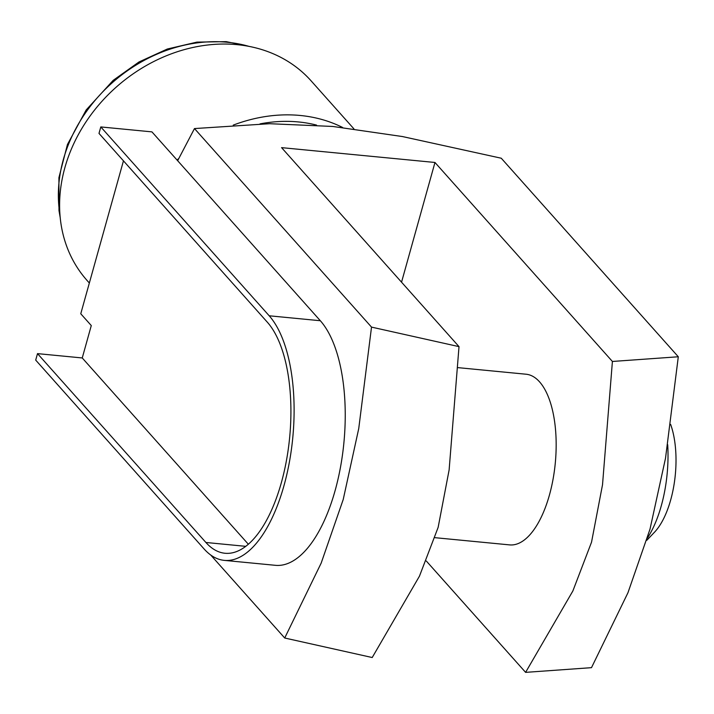 <?xml version="1.0" encoding="UTF-8"?>
<svg xmlns="http://www.w3.org/2000/svg" width="714" height="714" viewBox="0 0 714 714"><rect width="100%" height="100%" fill="white"/><g stroke="black" fill="none" stroke-linecap="round" stroke-linejoin="round"><path stroke-width="1.07" d="M316.561 125.102A142.889 119.015 138.3 0 0 298.416 121.942A142.889 119.015 138.3 0 0 260.039 123.879M401.545 282.182L434.969 162.471L281.575 147.637L459.013 346.638L449.124 469.928L438.146 527.36L419.466 576.144L372.208 657.532L284.716 638.013L321.175 563.105L343.22 499.497L358.74 428.561L371.521 327.11L459.013 346.638M612.407 361.462L678.3 356.768L665.519 458.218L649.999 529.154L627.945 592.763L591.495 667.661L525.602 672.365L572.86 590.978L591.531 542.185L602.518 484.761L612.407 361.462L434.969 162.471M371.521 327.11L194.485 128.565L269.66 123.709L332.769 126.458L402.428 136.544L501.264 158.222L678.3 356.768M210.701 555.001L284.716 638.013M194.485 128.565L177.652 160.712L151.93 131.876L100.799 126.931L98.996 133.411L267.393 322.264A121.451 53.247 95.5 0 1 286.439 460.539A121.451 53.247 95.5 0 1 224.964 553.261A121.451 53.247 95.5 0 1 205.909 542.479L37.512 353.626L35.7 360.106L204.097 548.959A128.6 56.379 95.5 0 0 224.276 560.374A128.6 56.379 95.5 0 0 289.366 462.199A128.6 56.379 95.5 0 0 269.196 315.784L100.799 126.931M224.276 560.374L275.408 565.318A128.6 56.379 95.5 0 0 340.498 467.143A128.6 56.379 95.5 0 0 320.327 320.729L177.652 160.712M426.329 561.034L525.602 672.365M435.04 537.687L509.609 544.889A85.734 37.592 -84.5 0 0 555.278 463.181A85.734 37.592 -84.5 0 0 526.111 374.225L457.79 367.621M248.329 544.211L82.244 357.955L37.512 353.626M123.46 160.846L80.762 313.767L91.285 325.566L82.244 357.955M342.622 127.485A150.029 124.968 138.3 0 0 233.246 125.12M178.75 158.508A150.029 124.968 138.3 0 0 177.054 160.052M353.903 128.841L311.072 80.816A150.029 124.968 138.3 0 0 115.927 87.394A150.029 124.968 138.3 0 0 87.117 280.513L89.348 283.021M667.697 444.697A85.734 37.592 95.5 0 1 647.428 538.079M670.633 424.375A67.875 29.756 95.5 0 1 654.435 532.287L646.75 540.346M59.967 214.771A142.889 119.015 -41.7 0 1 227.373 42.269A142.889 119.015 -41.7 0 1 248.865 46.339M320.327 320.729L269.196 315.784M245.732 546.335L205.909 542.479M251.908 46.963L226.249 41.635L196.921 42.117L167.344 49.016L138.98 61.975L113.196 80.343L86.171 109.974L67.437 144.505L58.914 177.643L58.976 210.469L60.244 217.868"/></g></svg>
